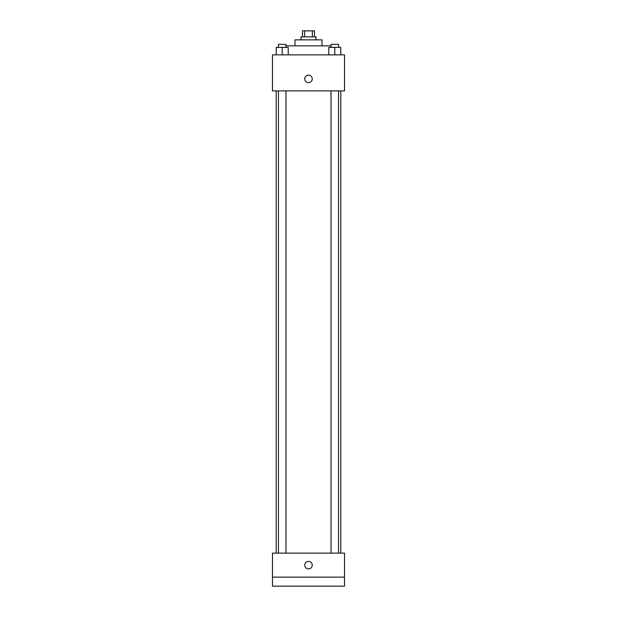 <?xml version="1.0" encoding="UTF-8"?>
<svg xmlns="http://www.w3.org/2000/svg" width="617" height="617" viewBox="0 0 617 617"><rect width="100%" height="100%" fill="white"/><g stroke="black" fill="none" stroke-linecap="round" stroke-linejoin="round"><path stroke-width="0.93" d="M304.651 36.85L304.651 30.85L302.5 30.85L302.5 36.85M304.651 30.85L314.5 30.85L314.5 36.85M312.349 36.85L312.349 30.85M300.996 39.858L300.996 36.85L316.004 36.85L316.004 39.858M294.995 45.859L294.995 39.858L322.005 39.858L322.005 45.859M285.956 45.859L331.044 45.859M272.483 54.867L344.517 54.867L344.517 90.884L272.483 90.884L272.483 54.867M308.5 82.632A3.748 3.748 0 0 1 305.253 77.002A3.748 3.748 0 0 1 311.747 77.002A3.748 3.748 0 0 1 308.5 82.632M272.483 553.133L344.517 553.133L344.517 586.15L272.483 586.15L272.483 553.133M308.5 568.889A3.748 3.748 0 0 1 305.253 563.259A3.748 3.748 0 0 1 311.747 563.259A3.748 3.748 0 0 1 308.5 568.889M272.483 577.142L344.517 577.142M328.792 54.867L328.792 47.362L340.8 47.362L340.8 54.867L340.8 47.362M334.792 54.867L334.792 47.362M338.548 47.362L338.548 44.355L331.044 44.355L331.044 47.362M276.2 54.867L276.2 47.362L288.208 47.362L288.208 54.867L288.208 47.362M282.208 54.867L282.208 47.362M285.956 47.362L285.956 44.355L278.452 44.355L278.452 47.362M340.8 553.133L340.8 90.884M276.2 553.133L276.2 90.884M331.044 90.884L331.044 553.133M338.548 90.884L338.548 553.133M285.956 553.133L285.956 90.884M278.452 553.133L278.452 90.884"/></g></svg>
